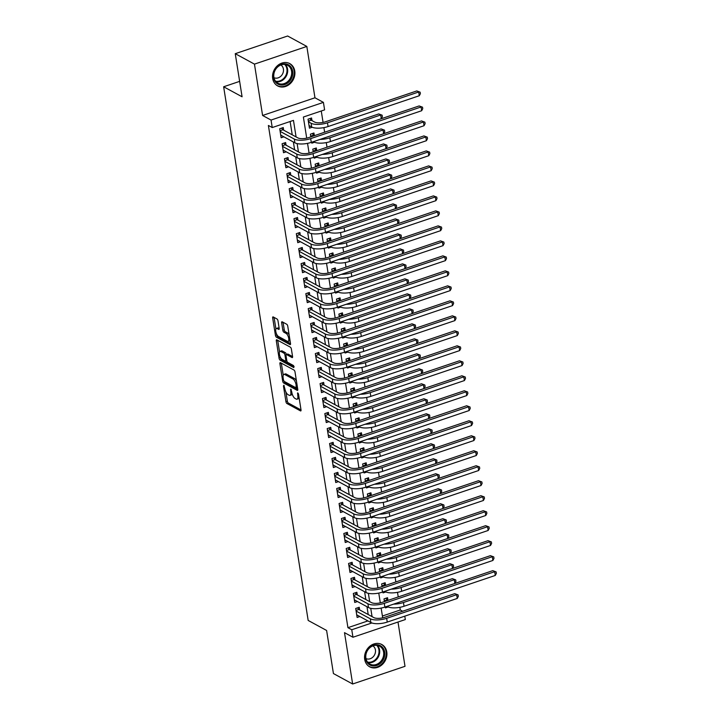 <?xml version="1.0" encoding="UTF-8"?>
<svg xmlns="http://www.w3.org/2000/svg" width="720" height="720" viewBox="0 0 720 720"><rect width="100%" height="100%" fill="white"/><g stroke="black" fill="none" stroke-linecap="round" stroke-linejoin="round"><path stroke-width="1.08" d="M283.815 385.263L283.455 386.001L285.93 401.634A1.602 0.639 -108.7 0 0 286.92 403.515L300.492 410.895A1.602 0.639 -108.7 0 0 300.771 410.94A1.602 0.639 -108.7 0 0 301.014 409.833L298.53 394.2L297.648 392.85L297.801 395.649A5.112 2.034 -108.7 0 1 297.018 399.186A5.112 2.034 -108.7 0 1 296.136 399.042L295.002 398.43A5.112 2.034 -108.7 0 1 291.843 392.409L290.835 389.07L290.79 391.842A5.112 2.034 -108.7 0 1 290.007 395.37A5.112 2.034 -108.7 0 1 289.116 395.235L287.991 394.623A5.112 2.034 -108.7 0 1 284.832 388.602L283.815 385.263M272.691 78.498A12.699 10.71 118.5 0 0 277.668 85.923A12.699 10.71 118.5 0 0 289.89 83.952A12.699 10.71 118.5 0 0 294.768 71.037A12.699 10.71 118.5 0 0 289.791 63.612A12.699 10.71 118.5 0 0 277.578 65.583A12.699 10.71 118.5 0 0 272.691 78.498M364.698 659.394A12.699 10.71 118.5 0 0 369.675 666.828A12.699 10.71 118.5 0 0 381.897 664.857A12.699 10.71 118.5 0 0 386.775 651.942A12.699 10.71 118.5 0 0 381.798 644.508A12.699 10.71 118.5 0 0 369.576 646.479A12.699 10.71 118.5 0 0 364.698 659.394M278.001 320.877A1.602 0.639 -108.7 0 0 277.011 318.996L273.204 316.926A1.602 0.639 -108.7 0 0 272.925 316.881A1.602 0.639 -108.7 0 0 272.682 317.988L275.427 335.349A1.602 0.639 -108.7 0 0 276.417 337.23L289.989 344.601A1.602 0.639 -108.7 0 0 290.268 344.646A1.602 0.639 -108.7 0 0 290.511 343.548L287.757 326.178A1.602 0.639 -108.7 0 0 286.776 324.297L282.177 321.795A1.602 0.639 -108.7 0 0 281.898 321.759A1.602 0.639 -108.7 0 0 281.655 322.857L282.834 330.291A1.602 0.639 -108.7 0 0 283.815 332.172L286.101 333.414A4.275 1.701 -108.7 0 1 288.576 337.635A4.275 1.701 -108.7 0 1 288.09 341.397A4.275 1.701 -108.7 0 1 287.343 341.289L278.406 336.429A4.275 1.701 -108.7 0 1 275.94 332.208A4.275 1.701 -108.7 0 1 276.417 328.446A4.275 1.701 -108.7 0 1 277.164 328.554L278.649 329.364A1.602 0.639 -108.7 0 0 278.928 329.409A1.602 0.639 -108.7 0 0 279.171 328.302L278.001 320.877M235.251 53.685L287.631 36L306.828 46.44L254.457 64.125L235.251 53.685L242.082 96.786L223.641 86.769L308.169 620.442L326.61 630.468L333.432 673.56L352.638 684L344.502 632.655L352.953 637.245L351.765 629.748L347.931 627.669L268.389 125.469L272.232 127.557L271.044 120.06L323.415 102.375L324.603 109.872L303.372 117.036L306.711 138.141M254.457 64.125L262.593 115.47L271.044 120.06M280.449 362.682A1.602 0.639 -108.7 0 0 280.17 362.646A1.602 0.639 -108.7 0 0 279.927 363.744L282.681 381.114A1.602 0.639 -108.7 0 0 283.662 382.995L297.234 390.366A1.602 0.639 -108.7 0 0 297.513 390.411A1.602 0.639 -108.7 0 0 297.756 389.304L295.011 371.943A1.602 0.639 -108.7 0 0 294.021 370.062L280.449 362.682M279.054 358.227L276.309 340.866A1.602 0.639 -108.7 0 1 276.543 339.759A1.602 0.639 -108.7 0 1 276.822 339.804L290.394 347.184A1.602 0.639 -108.7 0 1 291.384 349.065L292.563 356.49A1.602 0.639 -108.7 0 1 292.32 357.597A1.602 0.639 -108.7 0 1 292.041 357.552L286.533 354.564A1.602 0.639 -108.7 0 0 286.263 354.519A1.602 0.639 -108.7 0 0 286.02 355.626L286.794 360.558A1.602 0.639 -108.7 0 0 287.784 362.439L293.517 365.553L293.841 367.605L280.044 360.108A1.602 0.639 -108.7 0 1 279.054 358.227L280.395 357.264M352.638 684L405.009 666.315L397.998 622.035M311.985 120.618L311.562 117.99L308.025 119.187L309.456 128.178L312.21 127.251M314.352 135.603L313.938 132.984L310.401 134.181L310.833 136.881M316.728 150.597L316.314 147.978L312.777 149.166L313.2 151.866M319.104 165.591L318.69 162.963L315.153 164.16L315.576 166.86M321.48 180.576L321.066 177.957L317.529 179.154L317.952 181.854M323.856 195.57L323.442 192.951L319.896 194.139L320.328 196.839M326.223 210.564L325.809 207.936L322.272 209.133L322.704 211.833M328.599 225.549L328.185 222.93L324.648 224.127L325.071 226.827M330.975 240.543L330.561 237.924L327.024 239.112L327.447 241.812M333.351 255.537L332.937 252.909L329.4 254.106L329.823 256.806M335.727 270.522L335.313 267.903L331.767 269.1L332.199 271.8M338.103 285.516L337.68 282.897L334.143 284.085L334.575 286.785M340.47 300.51L340.056 297.882L336.519 299.079L336.951 301.779M342.846 315.495L342.432 312.876L338.895 314.073L339.318 316.773M345.222 330.489L344.808 327.87L341.271 329.058L341.694 331.758M347.598 345.483L347.184 342.855L343.638 344.052L344.07 346.752M349.974 360.468L349.551 357.849L346.014 359.046L346.446 361.746M352.341 375.462L351.927 372.843L348.39 374.031L348.822 376.731M354.717 390.456L354.303 387.828L350.766 389.025L351.189 391.725M357.093 405.441L356.679 402.822L353.142 404.019L353.565 406.719M359.469 420.435L359.055 417.816L355.518 419.004L355.941 421.704M361.845 435.429L361.431 432.801L357.885 433.998L358.317 436.698M364.221 450.414L363.798 447.795L360.261 448.992L360.693 451.692M366.588 465.408L366.174 462.789L362.637 463.977L363.069 466.677M368.964 480.402L368.55 477.774L365.013 478.971L365.436 481.671M371.34 495.387L370.926 492.768L367.389 493.965L367.812 496.665M373.716 510.381L373.302 507.762L369.756 508.95L370.188 511.65M376.092 525.375L375.669 522.747L372.132 523.944L372.564 526.644M378.459 540.36L378.045 537.741L374.508 538.938L374.94 541.638M380.835 555.354L380.421 552.735L376.884 553.923L377.307 556.623M383.211 570.348L382.797 567.72L379.26 568.917L379.683 571.617M385.587 585.333L385.173 582.714L381.636 583.911L382.059 586.611M359.649 609.885L359.235 607.266L355.698 608.463L357.12 617.454L359.838 616.536M357.273 594.9L356.859 592.272L353.322 593.469L354.744 602.46L357.471 601.542M354.906 579.906L354.483 577.278L350.946 578.475L352.368 587.475L355.095 586.557M352.53 564.912L352.116 562.293L348.57 563.49L350.001 572.481L352.719 571.563M350.154 549.927L349.74 547.299L346.203 548.496L347.625 557.487L350.343 556.569M347.778 534.933L347.364 532.305L343.827 533.502L345.249 542.502L347.967 541.584M345.402 519.939L344.988 517.32L341.451 518.517L342.873 527.508L345.6 526.59M343.026 504.954L342.612 502.326L339.075 503.523L340.497 512.514L343.224 511.596M340.659 489.96L340.236 487.332L336.699 488.529L338.13 497.529L340.848 496.611M338.283 474.966L337.869 472.347L334.323 473.544L335.754 482.535L338.472 481.617M335.907 459.981L335.493 457.353L331.956 458.55L333.378 467.541L336.096 466.623M333.531 444.987L333.117 442.359L329.58 443.556L331.002 452.556L333.72 451.638M331.155 429.993L330.741 427.374L327.204 428.571L328.626 437.562L331.353 436.644M328.788 415.008L328.365 412.38L324.828 413.577L326.259 422.568L328.977 421.65M326.412 400.014L325.998 397.386L322.452 398.583L323.883 407.583L326.601 406.665M324.036 385.02L323.622 382.401L320.085 383.598L321.507 392.589L324.225 391.671M321.66 370.035L321.246 367.407L317.709 368.604L319.131 377.595L321.849 376.677M319.284 355.041L318.87 352.413L315.333 353.61L316.755 362.61L319.482 361.692M316.917 340.047L316.494 337.428L312.957 338.625L314.379 347.616L317.106 346.698M314.541 325.062L314.127 322.434L310.581 323.631L312.012 332.622L314.73 331.704M312.165 310.068L311.751 307.44L308.214 308.637L309.636 317.637L312.354 316.719M309.789 295.074L309.375 292.455L305.838 293.652L307.26 302.643L309.978 301.725M307.413 280.089L306.999 277.461L303.462 278.658L304.884 287.649L307.611 286.731M305.037 265.095L304.623 262.467L301.086 263.664L302.508 272.664L305.235 271.746M302.67 250.101L302.247 247.482L298.71 248.679L300.141 257.67L302.859 256.752M300.294 235.116L299.88 232.488L296.334 233.685L297.765 242.676L300.483 241.758M297.918 220.122L297.504 217.503L293.967 218.691L295.389 227.691L298.107 226.773M295.542 205.128L295.128 202.509L291.591 203.706L293.013 212.697L295.731 211.779M293.166 190.143L292.752 187.515L289.215 188.712L290.637 197.703L293.364 196.785M290.799 175.149L290.376 172.53L286.839 173.718L288.261 182.718L290.988 181.8M288.423 160.155L288.009 157.536L284.463 158.733L285.894 167.724L288.612 166.806M286.047 145.17L285.633 142.542L282.096 143.739L283.518 152.73L286.236 151.812M347.931 627.669L367.911 620.919M368.217 614.538L366.975 606.708M365.841 599.553L364.599 591.723M363.465 584.559L362.232 576.729M361.098 569.574L359.856 561.735M358.722 554.58L357.48 546.75M356.346 539.586L355.104 531.756M353.97 524.601L352.728 516.762M351.594 509.607L350.352 501.777M349.218 494.613L347.985 486.783M346.851 479.628L345.609 471.789M344.475 464.634L343.233 456.804M342.099 449.64L340.857 441.81M339.723 434.655L338.481 426.816M337.347 419.661L336.114 411.831M334.98 404.667L333.738 396.837M332.604 389.682L331.362 381.843M330.228 374.688L328.986 366.858M327.852 359.694L326.61 351.864M325.476 344.709L324.234 336.87M323.1 329.715L321.867 321.885M320.733 314.721L319.491 306.891M318.357 299.736L317.115 291.897M315.981 284.742L314.739 276.912M313.605 269.748L312.363 261.918M311.229 254.763L309.996 246.924M308.862 239.769L307.62 231.939M306.486 224.775L305.244 216.945M304.11 209.79L302.868 201.951M301.734 194.796L300.492 186.966M299.358 179.802L298.125 171.972M296.991 164.817L295.749 156.978M294.615 149.823L293.373 141.993M292.239 134.829L290.124 121.509M283.671 130.176L283.257 127.557L279.72 128.745L281.142 137.745L283.86 136.827M382.401 616.023L400.302 609.975L399.879 607.329M398.232 596.934L397.503 592.335M395.856 581.949L395.136 577.35M393.489 566.955L392.76 562.356M391.113 551.961L390.384 547.362M388.737 536.976L388.008 532.377M386.361 521.982L385.632 517.383M383.985 506.988L383.256 502.389M381.618 492.003L380.889 487.404M379.242 477.009L378.513 472.41M376.866 462.015L376.137 457.416M374.49 447.03L373.761 442.431M372.114 432.036L371.385 427.437M369.738 417.042L369.018 412.443M367.371 402.057L366.642 397.458M364.995 387.063L364.266 382.464M362.619 372.069L361.89 367.47M360.243 357.084L359.514 352.485M357.867 342.09L357.138 337.491M355.5 327.096L354.771 322.497M353.124 312.111L352.395 307.512M350.748 297.117L350.019 292.518M348.372 282.123L347.643 277.524M345.996 267.138L345.267 262.539M343.629 252.144L342.9 247.545M341.253 237.15L340.524 232.551M338.877 222.165L338.148 217.566M336.501 207.171L335.772 202.572M334.125 192.177L333.396 187.578M331.749 177.192L331.02 172.593M329.382 162.198L328.653 157.599M327.006 147.204L326.277 142.605M324.63 132.219L323.901 127.62M323.073 122.409L321.264 110.997M387.963 600.327L387.549 597.708L384.003 598.896L384.435 601.596M388.188 606.96L385.434 607.896L385.281 606.951M385.812 591.975L383.058 592.902L382.905 591.957M383.445 576.981L380.682 577.908L380.529 576.972M381.069 561.987L378.306 562.923L378.162 561.978M378.693 547.002L375.93 547.929L375.786 546.984M376.317 532.008L373.563 532.935L373.41 531.999M373.941 517.014L371.187 517.95L371.034 517.005M371.565 502.029L368.811 502.956L368.658 502.011M369.198 487.035L366.435 487.962L366.291 487.026M366.822 472.041L364.059 472.977L363.915 472.032M364.446 457.056L361.683 457.983L361.539 457.038M362.07 442.062L359.316 442.989L359.163 442.053M359.694 427.068L356.94 428.004L356.787 427.059M357.327 412.083L354.564 413.01L354.411 412.065M354.951 397.089L352.188 398.016L352.044 397.08M352.575 382.095L349.812 383.031L349.668 382.086M350.199 367.11L347.445 368.037L347.292 367.092M347.823 352.116L345.069 353.043L344.916 352.107M345.447 337.122L342.693 338.058L342.54 337.113M343.08 322.137L340.317 323.064L340.173 322.128M340.704 307.143L337.941 308.07L337.797 307.134M338.328 292.149L335.574 293.085L335.421 292.14M335.952 277.164L333.198 278.091L333.045 277.155M333.576 262.17L330.822 263.097L330.669 262.161M331.209 247.176L328.446 248.112L328.293 247.167M328.833 232.191L326.07 233.118L325.926 232.182M326.457 217.197L323.694 218.124L323.55 217.188M324.081 202.203L321.327 203.139L321.174 202.194M321.705 187.218L318.951 188.145L318.798 187.209M319.338 172.224L316.575 173.151L316.422 172.215M316.962 157.23L314.199 158.166L314.055 157.221M314.586 142.245L311.823 143.172L311.679 142.236M239.634 81.369L223.641 86.769M262.593 115.47L314.964 97.785L306.828 46.44M314.964 97.785L323.415 102.375M400.302 609.975L402.633 611.244M404.793 616.158L405.324 619.56L352.953 637.245M296.082 136.917L293.463 120.384L272.232 127.557M372.06 616.626L370.737 608.319M369.684 601.641L368.37 593.325M367.308 586.647L365.994 578.34M364.932 571.653L363.618 563.346M362.556 556.668L361.242 548.352M360.189 541.674L358.866 533.367M357.813 526.68L356.499 518.373M355.437 511.695L354.123 503.379M353.061 496.701L351.747 488.394M350.685 481.707L349.371 473.4M348.318 466.722L346.995 458.406M345.942 451.728L344.628 443.421M343.566 436.734L342.252 428.427M341.19 421.749L339.876 413.433M338.814 406.755L337.5 398.448M336.447 391.761L335.124 383.454M334.071 376.776L332.748 368.46M331.695 361.782L330.381 353.475M329.319 346.788L328.005 338.481M326.943 331.803L325.629 323.487M324.567 316.809L323.253 308.502M322.2 301.815L320.877 293.508M319.824 286.83L318.51 278.514M317.448 271.836L316.134 263.529M315.072 256.842L313.758 248.535M312.696 241.857L311.382 233.541M310.329 226.863L309.006 218.556M307.953 211.869L306.63 203.562M305.577 196.884L304.263 188.568M303.201 181.89L301.887 173.583M300.825 166.896L299.511 158.589M298.449 151.911L297.135 143.604M351.765 629.748L371.871 622.962M307.539 143.361L309.087 153.135M309.915 158.346L311.463 168.129M312.282 173.34L313.83 183.114M314.658 188.334L316.206 198.108M317.034 203.319L318.582 213.102M319.41 218.313L320.958 228.087M321.786 233.307L323.334 243.081M324.153 248.292L325.71 258.075M326.529 263.286L328.077 273.06M328.905 278.28L330.453 288.054M331.281 293.265L332.829 303.048M333.657 308.259L335.205 318.033M336.033 323.253L337.581 333.027M338.4 338.238L339.948 348.021M340.776 353.232L342.324 363.006M343.152 368.226L344.7 378M345.528 383.211L347.076 392.994M347.904 398.205L349.452 407.979M350.271 413.199L351.819 422.973M352.647 428.184L354.195 437.958M355.023 443.178L356.571 452.952M357.399 458.172L358.947 467.946M359.775 473.157L361.323 482.931M362.151 488.151L363.699 497.925M364.518 503.145L366.066 512.919M366.894 518.13L368.442 527.904M369.27 533.124L370.818 542.898M371.646 548.118L373.194 557.892M374.022 563.103L375.57 572.877M376.389 578.097L377.937 587.871M378.765 593.091L380.313 602.865M381.141 608.076L382.689 617.85M290.007 395.37L291.429 394.893A5.112 2.034 -108.7 0 0 292.176 393.885M297.018 399.186L298.44 398.7A5.112 2.034 -108.7 0 0 299.124 397.908M285.885 391.968L287.343 401.157A1.602 0.639 -108.7 0 0 288.333 403.038L301.023 409.941M284.328 381.474A1.602 0.639 -108.7 0 0 285.084 382.518L297.774 389.412M281.331 363.168A1.602 0.639 -108.7 0 0 281.34 363.267L283.23 375.192M283.482 380.07L284.166 381.384L296.082 387.855L296.109 384.984A5.112 2.034 -108.7 0 0 292.95 378.963L284.805 374.535A5.112 2.034 -108.7 0 0 283.914 374.4A5.112 2.034 -108.7 0 0 283.14 377.928L283.482 380.07M296.469 381.132A5.112 2.034 -108.7 0 0 294.363 378.486L292.95 378.963M283.914 374.4L285.336 373.923A5.112 2.034 -108.7 0 1 286.227 374.058L294.363 378.486M279.549 351.918L277.722 340.389L276.309 340.866M292.581 356.598L287.955 354.087A1.602 0.639 -108.7 0 0 287.676 354.042L286.263 354.519M294.12 366.516L281.457 359.631L280.044 360.108M280.827 351.459A4.275 1.701 -108.7 0 0 280.08 351.342A4.275 1.701 -108.7 0 0 279.594 355.113A4.275 1.701 -108.7 0 0 282.069 359.334L285.219 361.044A1.602 0.639 -108.7 0 0 285.498 361.08A1.602 0.639 -108.7 0 0 285.741 359.982L284.958 355.05A1.602 0.639 -108.7 0 0 283.977 353.169L280.827 351.459L282.24 350.982A4.275 1.701 -108.7 0 0 281.493 350.865L280.08 351.342M286.632 360.567A1.602 0.639 -108.7 0 0 286.812 360.621L285.498 361.08M286.362 354.483A1.602 0.639 -108.7 0 0 285.39 352.692L283.977 353.169M282.24 350.982L285.39 352.692M280.467 357.75A1.602 0.639 -108.7 0 0 281.457 359.631M276.417 328.446L277.839 327.969A4.275 1.701 -108.7 0 1 278.577 328.077L279.189 328.41M288.09 341.397L289.503 340.92A4.275 1.701 -108.7 0 0 290.016 340.407M289.143 334.899A4.275 1.701 -108.7 0 0 287.514 332.937L286.101 333.414M283.05 322.281A1.602 0.639 -108.7 0 0 283.068 322.38L284.247 329.814A1.602 0.639 -108.7 0 0 285.237 331.695L287.514 332.937M276.786 334.467L276.849 334.872A1.602 0.639 -108.7 0 0 277.83 336.753L290.529 343.647M274.077 317.403A1.602 0.639 -108.7 0 0 274.095 317.511L275.913 328.959M385.821 598.284L388.053 600.372M355.131 592.857L356.499 594.477L371.448 602.595A8.136 2.943 -9 0 0 382.365 602.298L452.367 578.655L455.724 579.888L455.967 581.391L454.878 583.452L492.759 570.654L496.116 571.887L496.359 573.39L495.27 575.451L404.046 606.258A12.213 4.41 171 0 1 387.666 606.708L387.027 606.366M495.27 575.451L494.676 571.698L403.452 602.505A12.213 4.41 171 0 1 393.615 604.134M496.116 571.887L492.759 570.654M387.189 599.904L384.318 600.876M357.507 607.851L358.875 609.471L373.824 617.589A8.136 2.943 -9 0 0 384.741 617.283L454.734 593.649L458.1 594.882L458.334 596.385L457.254 598.437L387.252 622.08A12.213 4.41 171 0 1 370.881 622.53L356.706 614.826M457.254 598.437L456.66 594.693L386.658 618.327A12.213 4.41 171 0 1 370.287 618.786L356.112 611.082M458.1 594.882L454.734 593.649M358.875 609.471L356.013 610.434M384.678 652.104A10.989 9.27 -61.5 0 1 376.722 665.451A10.989 9.27 -61.5 0 1 365.571 658.557A10.989 9.27 -61.5 0 1 373.518 645.219A10.989 9.27 -61.5 0 1 384.678 652.104M365.895 658.116A10.17 8.586 118.5 0 0 369.882 664.065A10.17 8.586 118.5 0 0 379.674 662.49A10.17 8.586 118.5 0 0 383.589 652.14A10.17 8.586 118.5 0 0 379.593 646.182A10.17 8.586 118.5 0 0 369.801 647.766A10.17 8.586 118.5 0 0 365.895 658.116M365.985 658.602A7.245 6.111 118.5 0 0 372.789 657.189A7.245 6.111 118.5 0 0 375.426 649.953A7.245 6.111 118.5 0 0 372.888 645.885M368.496 666.063A12.618 10.638 118.5 0 0 369.099 666.423A12.618 10.638 118.5 0 0 381.24 664.461A12.618 10.638 118.5 0 0 386.091 651.627A12.618 10.638 118.5 0 0 381.15 644.247A12.618 10.638 118.5 0 0 380.52 643.941M289.278 81.585A10.989 9.27 -61.5 0 1 275.643 82.287A10.989 9.27 -61.5 0 1 276.948 67.284A10.989 9.27 -61.5 0 1 290.592 66.582A10.989 9.27 -61.5 0 1 289.278 81.585M277.02 67.608A10.17 8.586 118.5 0 0 277.875 83.169A10.17 8.586 118.5 0 0 288.441 80.847A10.17 8.586 118.5 0 0 287.595 65.286A10.17 8.586 118.5 0 0 277.02 67.608M273.978 77.697A7.245 6.111 118.5 0 0 281.187 75.888A7.245 6.111 118.5 0 0 280.881 64.989M276.489 85.158A12.618 10.638 118.5 0 0 277.092 85.518A12.618 10.638 118.5 0 0 290.196 82.647A12.618 10.638 118.5 0 0 289.143 63.351A12.618 10.638 118.5 0 0 288.513 63.036M383.445 583.299L385.677 585.387M352.764 577.863L354.132 579.483L369.072 587.61A8.136 2.943 -9 0 0 379.989 587.304L449.991 563.67L453.348 564.903L453.591 566.397L452.502 568.458L490.383 555.669L493.749 556.902L493.983 558.396L492.894 560.457L401.67 591.264A12.213 4.41 171 0 1 385.29 591.723L384.651 591.372M492.894 560.457L492.3 556.713L401.076 587.52A12.213 4.41 171 0 1 391.248 589.149M493.749 556.902L490.383 555.669M384.813 584.919L381.942 585.882M381.069 568.305L383.301 570.393M350.388 562.878L351.756 564.498L366.705 572.616A8.136 2.943 -9 0 0 377.622 572.31L447.615 548.676L450.981 549.909L451.215 551.412L450.126 553.464L488.007 540.675L491.373 541.908L491.607 543.411L490.518 545.463L399.294 576.27A12.213 4.41 171 0 1 382.914 576.729L382.275 576.378M490.518 545.463L489.924 541.719L398.7 572.526A12.213 4.41 171 0 1 388.872 574.155M491.373 541.908L488.007 540.675M382.437 569.925L379.566 570.897M378.693 553.311L380.925 555.399M348.012 547.884L349.38 549.504L364.329 557.622A8.136 2.943 -9 0 0 375.246 557.325L445.239 533.682L448.605 534.915L448.839 536.418L447.75 538.479L485.631 525.681L488.997 526.914L489.231 528.417L488.151 530.478L396.918 561.285A12.213 4.41 171 0 1 380.538 561.735L379.899 561.393M488.151 530.478L487.557 526.725L396.324 557.532A12.213 4.41 171 0 1 386.496 559.161M488.997 526.914L485.631 525.681M380.061 554.931L377.199 555.903M376.317 538.326L378.558 540.414M345.636 532.89L347.004 534.51L361.953 542.637A8.136 2.943 -9 0 0 372.87 542.331L442.863 518.697L446.229 519.93L446.463 521.424L445.383 523.485L483.255 510.696L486.621 511.929L486.855 513.423L485.775 515.484L394.542 546.291A12.213 4.41 171 0 1 378.171 546.75L377.532 546.399M485.775 515.484L485.181 511.74L393.948 542.547A12.213 4.41 171 0 1 384.12 544.176M486.621 511.929L483.255 510.696M377.694 539.946L374.823 540.909M384.885 607.086L384.291 603.342L454.284 579.699L454.878 583.452L384.885 607.086A12.213 4.41 171 0 1 368.505 607.545L354.33 599.841M384.291 603.342A12.213 4.41 171 0 1 367.911 603.792L353.736 596.088M455.724 579.888L452.367 578.655M356.499 594.477L353.637 595.449M382.509 592.092L381.915 588.348L451.908 564.714L452.502 568.458L382.509 592.092A12.213 4.41 171 0 1 366.129 592.551L351.954 584.847M381.915 588.348A12.213 4.41 171 0 1 365.535 588.807L351.36 581.103M453.348 564.903L449.991 563.67M354.132 579.483L351.261 580.455M380.133 577.107L379.539 573.354L449.532 549.72L450.126 553.464L380.133 577.107A12.213 4.41 171 0 1 363.753 577.557L349.587 569.853M379.539 573.354A12.213 4.41 171 0 1 363.159 573.813L348.993 566.109M450.981 549.909L447.615 548.676M351.756 564.498L348.885 565.461M377.757 562.113L377.163 558.369L447.165 534.726L447.75 538.479L377.757 562.113A12.213 4.41 171 0 1 361.377 562.572L347.211 554.868M377.163 558.369A12.213 4.41 171 0 1 360.792 558.819L346.617 551.115M448.605 534.915L445.239 533.682M349.38 549.504L346.509 550.476M373.95 523.332L376.182 525.42M343.26 517.905L344.628 519.525L359.577 527.643A8.136 2.943 -9 0 0 370.494 527.337L440.487 503.703L443.853 504.936L444.087 506.439L443.007 508.491L480.888 495.702L484.245 496.935L484.488 498.438L483.399 500.49L392.175 531.297A12.213 4.41 171 0 1 375.795 531.756L375.156 531.405M483.399 500.49L482.805 496.746L391.581 527.553A12.213 4.41 171 0 1 381.744 529.182M484.245 496.935L480.888 495.702M375.318 524.952L372.447 525.924M375.381 547.119L374.787 543.375L444.789 519.741L445.383 523.485L375.381 547.119A12.213 4.41 171 0 1 359.01 547.578L344.835 539.874M374.787 543.375A12.213 4.41 171 0 1 358.416 543.834L344.241 536.13M446.229 519.93L442.863 518.697M347.004 534.51L344.142 535.482M371.574 508.338L373.806 510.435M340.893 502.911L342.261 504.531L357.201 512.649A8.136 2.943 -9 0 0 368.118 512.352L438.12 488.709L441.477 489.942L441.72 491.445L440.631 493.506L478.512 480.708L481.869 481.941L482.112 483.444L481.023 485.505L389.799 516.312A12.213 4.41 171 0 1 373.419 516.762L372.78 516.42M481.023 485.505L480.429 481.752L389.205 512.559A12.213 4.41 171 0 1 379.368 514.188M481.869 481.941L478.512 480.708M372.942 509.958L370.071 510.93M373.014 532.134L372.42 528.381L442.413 504.747L443.007 508.491L373.014 532.134A12.213 4.41 171 0 1 356.634 532.584L342.459 524.88M372.42 528.381A12.213 4.41 171 0 1 356.04 528.84L341.865 521.136M443.853 504.936L440.487 503.703M344.628 519.525L341.766 520.488M369.198 493.353L371.43 495.441M338.517 487.917L339.885 489.537L354.825 497.664A8.136 2.943 -9 0 0 365.751 497.358L435.744 473.724L439.101 474.957L439.344 476.451L438.255 478.512L476.136 465.723L479.502 466.956L479.736 468.45L478.647 470.511L387.423 501.318A12.213 4.41 171 0 1 371.043 501.777L370.404 501.426M478.647 470.511L478.053 466.767L386.829 497.574A12.213 4.41 171 0 1 377.001 499.203M479.502 466.956L476.136 465.723M370.566 494.973L367.695 495.936M370.638 517.14L370.044 513.396L440.037 489.753L440.631 493.506L370.638 517.14A12.213 4.41 171 0 1 354.258 517.599L340.083 509.895M370.044 513.396A12.213 4.41 171 0 1 353.664 513.846L339.489 506.142M441.477 489.942L438.12 488.709M342.261 504.531L339.39 505.503M366.822 478.359L369.054 480.447M336.141 472.932L337.509 474.552L352.458 482.67A8.136 2.943 -9 0 0 363.375 482.364L433.368 458.73L436.734 459.963L436.968 461.466L435.879 463.518L473.76 450.729L477.126 451.962L477.36 453.465L476.28 455.517L385.047 486.324A12.213 4.41 171 0 1 368.667 486.783L368.028 486.432M476.28 455.517L475.686 451.773L384.453 482.58A12.213 4.41 171 0 1 374.625 484.209M477.126 451.962L473.76 450.729M368.19 479.979L365.328 480.951M368.262 502.146L367.668 498.402L437.661 474.768L438.255 478.512L368.262 502.146A12.213 4.41 171 0 1 351.882 502.605L337.707 494.901M367.668 498.402A12.213 4.41 171 0 1 351.288 498.861L337.113 491.157M439.101 474.957L435.744 473.724M339.885 489.537L337.014 490.509M364.446 463.365L366.678 465.462M333.765 457.938L335.133 459.558L350.082 467.676A8.136 2.943 -9 0 0 360.999 467.379L430.992 443.736L434.358 444.969L434.592 446.472L433.512 448.533L471.384 435.735L474.75 436.968L474.984 438.471L473.904 440.532L382.671 471.339A12.213 4.41 171 0 1 366.3 471.789L365.661 471.447M473.904 440.532L473.31 436.779L382.077 467.586A12.213 4.41 171 0 1 372.249 469.215M474.75 436.968L471.384 435.735M365.814 464.985L362.952 465.957M365.886 487.161L365.292 483.408L435.285 459.774L435.879 463.518L365.886 487.161A12.213 4.41 171 0 1 349.506 487.611L335.34 479.907M365.292 483.408A12.213 4.41 171 0 1 348.912 483.867L334.746 476.163M436.734 459.963L433.368 458.73M337.509 474.552L334.638 475.515M362.079 448.38L364.311 450.468M331.389 442.944L332.757 444.564L347.706 452.691A8.136 2.943 -9 0 0 358.623 452.385L428.616 428.751L431.982 429.984L432.216 431.478L431.136 433.539L469.017 420.75L472.374 421.983L472.617 423.477L471.528 425.538L380.295 456.345A12.213 4.41 171 0 1 363.924 456.804L363.285 456.453M471.528 425.538L470.934 421.794L379.71 452.601A12.213 4.41 171 0 1 369.873 454.23M472.374 421.983L469.017 420.75M363.447 450L360.576 450.963M363.51 472.167L362.916 468.423L432.918 444.78L433.512 448.533L363.51 472.167A12.213 4.41 171 0 1 347.139 472.626L332.964 464.922M362.916 468.423A12.213 4.41 171 0 1 346.545 468.873L332.37 461.169M434.358 444.969L430.992 443.736M335.133 459.558L332.262 460.53M359.703 433.386L361.935 435.474M329.013 427.959L330.39 429.579L345.33 437.697A8.136 2.943 -9 0 0 356.247 437.391L426.249 413.757L429.606 414.99L429.849 416.493L428.76 418.545L466.641 405.756L469.998 406.989L470.241 408.492L469.152 410.544L377.928 441.351A12.213 4.41 171 0 1 361.548 441.81L360.909 441.459M469.152 410.544L468.558 406.8L377.334 437.607A12.213 4.41 171 0 1 367.497 439.236M469.998 406.989L466.641 405.756M361.071 435.006L358.2 435.978M361.134 457.173L360.549 453.429L430.542 429.795L431.136 433.539L361.134 457.173A12.213 4.41 171 0 1 344.763 457.632L330.588 449.928M360.549 453.429A12.213 4.41 171 0 1 344.169 453.888L329.994 446.184M431.982 429.984L428.616 428.751M332.757 444.564L329.895 445.536M357.327 418.392L359.559 420.489M326.646 412.965L328.014 414.585L342.954 422.703A8.136 2.943 -9 0 0 353.88 422.406L423.873 398.763L427.23 399.996L427.473 401.499L426.384 403.56L464.265 390.762L467.631 391.995L467.865 393.498L466.776 395.559L375.552 426.366A12.213 4.41 171 0 1 359.172 426.816L358.533 426.474M466.776 395.559L466.182 391.806L374.958 422.613A12.213 4.41 171 0 1 365.13 424.242M467.631 391.995L464.265 390.762M358.695 420.012L355.824 420.984M358.767 442.188L358.173 438.435L428.166 414.801L428.76 418.545L358.767 442.188A12.213 4.41 171 0 1 342.387 442.638L328.212 434.934M358.173 438.435A12.213 4.41 171 0 1 341.793 438.894L327.618 431.19M429.606 414.99L426.249 413.757M330.39 429.579L327.519 430.542M354.951 403.407L357.183 405.495M324.27 397.971L325.638 399.591L340.587 407.718A8.136 2.943 -9 0 0 351.504 407.412L421.497 383.778L424.863 385.011L425.097 386.505L424.008 388.566L461.889 375.777L465.255 377.01L465.489 378.504L464.4 380.565L373.176 411.372A12.213 4.41 171 0 1 356.796 411.831L356.157 411.48M464.4 380.565L463.806 376.821L372.582 407.628A12.213 4.41 171 0 1 362.754 409.257M465.255 377.01L461.889 375.777M356.319 405.027L353.457 405.99M356.391 427.194L355.797 423.45L425.79 399.807L426.384 403.56L356.391 427.194A12.213 4.41 171 0 1 340.011 427.653L325.836 419.949M355.797 423.45A12.213 4.41 171 0 1 339.417 423.9L325.242 416.196M427.23 399.996L423.873 398.763M328.014 414.585L325.143 415.557M352.575 388.413L354.807 390.501M321.894 382.986L323.262 384.606L338.211 392.724A8.136 2.943 -9 0 0 349.128 392.418L419.121 368.784L422.487 370.017L422.721 371.52L421.632 373.572L459.513 360.783L462.879 362.016L463.113 363.519L462.033 365.571L370.8 396.378A12.213 4.41 171 0 1 354.429 396.837L353.79 396.486M462.033 365.571L461.439 361.827L370.206 392.634A12.213 4.41 171 0 1 360.378 394.263M462.879 362.016L459.513 360.783M353.943 390.033L351.081 391.005M354.015 412.2L353.421 408.456L423.414 384.822L424.008 388.566L354.015 412.2A12.213 4.41 171 0 1 337.635 412.659L323.469 404.955M353.421 408.456A12.213 4.41 171 0 1 337.041 408.915L322.875 401.211M424.863 385.011L421.497 383.778M325.638 399.591L322.767 400.563M350.208 373.419L352.44 375.516M319.518 367.992L320.886 369.612L335.835 377.73A8.136 2.943 -9 0 0 346.752 377.433L416.745 353.79L420.111 355.023L420.345 356.526L419.265 358.587L457.137 345.789L460.503 347.022L460.737 348.525L459.657 350.586L368.424 381.393A12.213 4.41 171 0 1 352.053 381.843L351.414 381.501M459.657 350.586L459.063 346.833L367.83 377.64A12.213 4.41 171 0 1 358.002 379.269M460.503 347.022L457.137 345.789M351.576 375.039L348.705 376.011M351.639 397.215L351.045 393.462L421.047 369.828L421.632 373.572L351.639 397.215A12.213 4.41 171 0 1 335.268 397.665L321.093 389.97M351.045 393.462A12.213 4.41 171 0 1 334.674 393.921L320.499 386.217M422.487 370.017L419.121 368.784M323.262 384.606L320.391 385.569M347.832 358.434L350.064 360.522M317.142 352.998L318.51 354.618L333.459 362.745A8.136 2.943 -9 0 0 344.376 362.439L414.378 338.805L417.735 340.038L417.978 341.532L416.889 343.593L454.77 330.804L458.127 332.037L458.37 333.531L457.281 335.592L366.057 366.399A12.213 4.41 171 0 1 349.677 366.858L349.038 366.507M457.281 335.592L456.687 331.848L365.463 362.655A12.213 4.41 171 0 1 355.626 364.284M458.127 332.037L454.77 330.804M349.2 360.054L346.329 361.017M349.263 382.221L348.669 378.477L418.671 354.834L419.265 358.587L349.263 382.221A12.213 4.41 171 0 1 332.892 382.68L318.717 374.976M348.669 378.477A12.213 4.41 171 0 1 332.298 378.927L318.123 371.223M420.111 355.023L416.745 353.79M320.886 369.612L318.024 370.584M345.456 343.44L347.688 345.528M314.775 338.013L316.143 339.633L331.083 347.751A8.136 2.943 -9 0 0 342 347.445L412.002 323.811L415.359 325.044L415.602 326.547L414.513 328.599L452.394 315.81L455.751 317.043L455.994 318.546L454.905 320.598L363.681 351.405A12.213 4.41 171 0 1 347.301 351.864L346.662 351.513M454.905 320.598L454.311 316.854L363.087 347.661A12.213 4.41 171 0 1 353.259 349.29M455.751 317.043L452.394 315.81M346.824 345.06L343.953 346.032M346.896 367.227L346.302 363.483L416.295 339.849L416.889 343.593L346.896 367.227A12.213 4.41 171 0 1 330.516 367.686L316.341 359.982M346.302 363.483A12.213 4.41 171 0 1 329.922 363.942L315.747 356.238M417.735 340.038L414.378 338.805M318.51 354.618L315.648 355.59M343.08 328.446L345.312 330.543M312.399 323.019L313.767 324.639L328.707 332.757A8.136 2.943 -9 0 0 339.633 332.46L409.626 308.817L412.992 310.05L413.226 311.553L412.137 313.614L450.018 300.816L453.384 302.049L453.618 303.552L452.529 305.613L361.305 336.42A12.213 4.41 171 0 1 344.925 336.87L344.286 336.528M452.529 305.613L451.935 301.86L360.711 332.667A12.213 4.41 171 0 1 350.883 334.296M453.384 302.049L450.018 300.816M344.448 330.066L341.577 331.038M344.52 352.242L343.926 348.489L413.919 324.855L414.513 328.599L344.52 352.242A12.213 4.41 171 0 1 328.14 352.692L313.965 344.997M343.926 348.489A12.213 4.41 171 0 1 327.546 348.948L313.371 341.244M415.359 325.044L412.002 323.811M316.143 339.633L313.272 340.596M340.704 313.461L342.936 315.549M310.023 308.025L311.391 309.645L326.34 317.772A8.136 2.943 -9 0 0 337.257 317.466L407.25 293.832L410.616 295.065L410.85 296.559L409.761 298.62L447.642 285.831L451.008 287.064L451.242 288.558L450.162 290.619L358.929 321.426A12.213 4.41 171 0 1 342.549 321.885L341.91 321.534M450.162 290.619L449.568 286.875L358.335 317.682A12.213 4.41 171 0 1 348.507 319.311M451.008 287.064L447.642 285.831M342.072 315.081L339.21 316.044M342.144 337.248L341.55 333.504L411.543 309.861L412.137 313.614L342.144 337.248A12.213 4.41 171 0 1 325.764 337.707L311.589 330.003M341.55 333.504A12.213 4.41 171 0 1 325.17 333.954L311.004 326.25M412.992 310.05L409.626 308.817M313.767 324.639L310.896 325.611M338.328 298.467L340.56 300.555M307.647 293.04L309.015 294.66L323.964 302.778A8.136 2.943 -9 0 0 334.881 302.472L404.874 278.838L408.24 280.071L408.474 281.574L407.394 283.626L445.266 270.837L448.632 272.07L448.866 273.573L447.786 275.625L356.553 306.432A12.213 4.41 171 0 1 340.182 306.891L339.543 306.54M447.786 275.625L447.192 271.881L355.959 302.688A12.213 4.41 171 0 1 346.131 304.317M448.632 272.07L445.266 270.837M339.705 300.087L336.834 301.059M339.768 322.263L339.174 318.51L409.167 294.876L409.761 298.62L339.768 322.263A12.213 4.41 171 0 1 323.388 322.713L309.222 315.009M339.174 318.51A12.213 4.41 171 0 1 322.794 318.969L308.628 311.265M410.616 295.065L407.25 293.832M311.391 309.645L308.52 310.617M335.961 283.473L338.193 285.57M305.271 278.046L306.639 279.666L321.588 287.784A8.136 2.943 -9 0 0 332.505 287.487L402.498 263.844L405.864 265.077L406.098 266.58L405.018 268.641L442.899 255.843L446.256 257.076L446.499 258.579L445.41 260.64L354.186 291.447A12.213 4.41 171 0 1 337.806 291.897L337.167 291.555M445.41 260.64L444.816 256.887L353.592 287.694A12.213 4.41 171 0 1 343.755 289.323M446.256 257.076L442.899 255.843M337.329 285.093L334.458 286.065M337.392 307.269L336.798 303.516L406.8 279.882L407.394 283.626L337.392 307.269A12.213 4.41 171 0 1 321.021 307.719L306.846 300.024M336.798 303.516A12.213 4.41 171 0 1 320.427 303.975L306.252 296.271M408.24 280.071L404.874 278.838M309.015 294.66L306.144 295.623M333.585 268.488L335.817 270.576M302.895 263.052L304.272 264.672L319.212 272.799A8.136 2.943 -9 0 0 330.129 272.493L400.131 248.859L403.488 250.092L403.731 251.586L402.642 253.647L440.523 240.858L443.88 242.091L444.123 243.585L443.034 245.646L351.81 276.453A12.213 4.41 171 0 1 335.43 276.912L334.791 276.561M443.034 245.646L442.44 241.902L351.216 272.709A12.213 4.41 171 0 1 341.379 274.338M443.88 242.091L440.523 240.858M334.953 270.108L332.082 271.071M335.025 292.275L334.431 288.531L404.424 264.888L405.018 268.641L335.025 292.275A12.213 4.41 171 0 1 318.645 292.734L304.47 285.03M334.431 288.531A12.213 4.41 171 0 1 318.051 288.981L303.876 281.277M405.864 265.077L402.498 263.844M306.639 279.666L303.777 280.638M331.209 253.494L333.441 255.582M300.528 248.067L301.896 249.687L316.836 257.805A8.136 2.943 -9 0 0 327.762 257.499L397.755 233.865L401.112 235.098L401.355 236.601L400.266 238.653L438.147 225.864L441.513 227.097L441.747 228.6L440.658 230.652L349.434 261.459A12.213 4.41 171 0 1 333.054 261.918L332.415 261.567M440.658 230.652L440.064 226.908L348.84 257.715A12.213 4.41 171 0 1 339.012 259.344M441.513 227.097L438.147 225.864M332.577 255.114L329.706 256.086M332.649 277.29L332.055 273.537L402.048 249.903L402.642 253.647L332.649 277.29A12.213 4.41 171 0 1 316.269 277.74L302.094 270.036M332.055 273.537A12.213 4.41 171 0 1 315.675 273.996L301.5 266.292M403.488 250.092L400.131 248.859M304.272 264.672L301.401 265.644M328.833 238.5L331.065 240.597M298.152 233.073L299.52 234.693L314.469 242.811A8.136 2.943 -9 0 0 325.386 242.514L395.379 218.871L398.745 220.104L398.979 221.607L397.89 223.668L435.771 210.87L439.137 212.103L439.371 213.606L438.282 215.667L347.058 246.474A12.213 4.41 171 0 1 330.678 246.924L330.039 246.582M438.282 215.667L437.697 211.914L346.464 242.721A12.213 4.41 171 0 1 336.636 244.35M439.137 212.103L435.771 210.87M330.201 240.12L327.339 241.092M330.273 262.296L329.679 258.543L399.672 234.909L400.266 238.653L330.273 262.296A12.213 4.41 171 0 1 313.893 262.746L299.718 255.051M329.679 258.543A12.213 4.41 171 0 1 313.299 259.002L299.124 251.298M401.112 235.098L397.755 233.865M301.896 249.687L299.025 250.65M326.457 223.515L328.689 225.603M295.776 218.079L297.144 219.699L312.093 227.826A8.136 2.943 -9 0 0 323.01 227.52L393.003 203.886L396.369 205.119L396.603 206.613L395.523 208.674L433.395 195.885L436.761 197.118L436.995 198.612L435.915 200.673L344.682 231.48A12.213 4.41 171 0 1 328.311 231.939L327.672 231.588M435.915 200.673L435.321 196.929L344.088 227.736A12.213 4.41 171 0 1 334.26 229.365M436.761 197.118L433.395 195.885M327.825 225.135L324.963 226.098M324.09 208.521L326.322 210.609M293.4 203.094L294.768 204.714L309.717 212.832A8.136 2.943 -9 0 0 320.634 212.526L390.627 188.892L393.993 190.125L394.227 191.628L393.147 193.68L431.028 180.891L434.385 182.124L434.628 183.627L433.539 185.679L342.306 216.486A12.213 4.41 171 0 1 325.935 216.945L325.296 216.594M433.539 185.679L432.945 181.935L341.712 212.742A12.213 4.41 171 0 1 331.884 214.371M434.385 182.124L431.028 180.891M325.458 210.141L322.587 211.113M321.714 193.527L323.946 195.624M291.024 188.1L292.392 189.72L307.341 197.838A8.136 2.943 -9 0 0 318.258 197.541L388.26 173.898L391.617 175.131L391.86 176.634L390.771 178.695L428.652 165.897L432.009 167.13L432.252 168.633L431.163 170.694L339.939 201.501A12.213 4.41 171 0 1 323.559 201.951L322.92 201.609M431.163 170.694L430.569 166.941L339.345 197.748A12.213 4.41 171 0 1 329.508 199.377M432.009 167.13L428.652 165.897M323.082 195.147L320.211 196.119M327.897 247.302L327.303 243.558L397.296 219.915L397.89 223.668L327.897 247.302A12.213 4.41 171 0 1 311.517 247.761L297.351 240.057M327.303 243.558A12.213 4.41 171 0 1 310.923 244.008L296.757 236.304M398.745 220.104L395.379 218.871M299.52 234.693L296.649 235.665M325.521 232.317L324.927 228.564L394.929 204.93L395.523 208.674L325.521 232.317A12.213 4.41 171 0 1 309.15 232.767L294.975 225.063M324.927 228.564A12.213 4.41 171 0 1 308.556 229.023L294.381 221.319M396.369 205.119L393.003 203.886M297.144 219.699L294.273 220.671M323.145 217.323L322.551 213.57L392.553 189.936L393.147 193.68L323.145 217.323A12.213 4.41 171 0 1 306.774 217.773L292.599 210.078M322.551 213.57A12.213 4.41 171 0 1 306.18 214.029L292.005 206.325M393.993 190.125L390.627 188.892M294.768 204.714L291.906 205.677M319.338 178.542L321.57 180.63M288.657 173.106L290.025 174.726L304.965 182.853A8.136 2.943 -9 0 0 315.882 182.547L385.884 158.913L389.241 160.146L389.484 161.64L388.395 163.701L426.276 150.912L429.633 152.145L429.876 153.639L428.787 155.7L337.563 186.507A12.213 4.41 171 0 1 321.183 186.966L320.544 186.615M428.787 155.7L428.193 151.956L336.969 182.763A12.213 4.41 171 0 1 327.141 184.392M429.633 152.145L426.276 150.912M320.706 180.162L317.835 181.125M320.778 202.329L320.184 198.585L390.177 174.942L390.771 178.695L320.778 202.329A12.213 4.41 171 0 1 304.398 202.788L290.223 195.084M320.184 198.585A12.213 4.41 171 0 1 303.804 199.035L289.629 191.331M391.617 175.131L388.26 173.898M292.392 189.72L289.53 190.692M316.962 163.548L319.194 165.636M286.281 158.121L287.649 159.741L302.598 167.859A8.136 2.943 -9 0 0 313.515 167.553L383.508 143.919L386.874 145.152L387.108 146.655L386.019 148.707L423.9 135.918L427.266 137.151L427.5 138.654L426.411 140.706L335.187 171.522A12.213 4.41 171 0 1 318.807 171.972L318.168 171.621M426.411 140.706L425.817 136.962L334.593 167.769A12.213 4.41 171 0 1 324.765 169.398M427.266 137.151L423.9 135.918M318.33 165.168L315.459 166.14M318.402 187.344L317.808 183.591L387.801 159.957L388.395 163.701L318.402 187.344A12.213 4.41 171 0 1 302.022 187.794L287.847 180.09M317.808 183.591A12.213 4.41 171 0 1 301.428 184.05L287.253 176.346M389.241 160.146L385.884 158.913M290.025 174.726L287.154 175.698M314.586 148.554L316.818 150.651M383.652 133.722L421.524 120.924L424.89 122.157L425.124 123.66L424.044 125.721L332.811 156.528A12.213 4.41 171 0 1 316.431 156.978L315.792 156.636M424.044 125.721L423.45 121.968L332.217 152.775A12.213 4.41 171 0 1 322.389 154.404M424.89 122.157L421.524 120.924M315.954 150.174L313.092 151.146M316.026 172.35L315.432 168.597L385.425 144.963L386.019 148.707L316.026 172.35A12.213 4.41 171 0 1 299.646 172.8L285.471 165.105M315.432 168.597A12.213 4.41 171 0 1 299.052 169.056L284.886 161.352M386.874 145.152L383.508 143.919M287.649 159.741L284.778 160.704M312.21 133.569L314.451 135.657M281.529 128.133L282.897 129.753L297.846 137.88A8.136 2.943 -9 0 0 308.763 137.574L378.756 113.94L382.122 115.173L382.356 116.667L381.276 118.728L419.148 105.939L422.514 107.172L422.748 108.666L421.668 110.727L330.435 141.534A12.213 4.41 171 0 1 314.064 141.993L313.425 141.642M421.668 110.727L421.074 106.983L329.841 137.79A12.213 4.41 171 0 1 320.013 139.419M422.514 107.172L419.148 105.939M313.587 135.189L310.716 136.152M283.905 143.127L285.273 144.747L300.222 152.865A8.136 2.943 -9 0 0 311.139 152.568L381.132 128.925L384.498 130.158L384.732 131.661L383.643 133.722L313.65 157.356A12.213 4.41 171 0 1 297.27 157.815L283.104 150.111M383.643 133.722L383.049 129.969L313.056 153.612A12.213 4.41 171 0 1 296.685 154.062L282.51 146.358M384.498 130.158L381.132 128.925M285.273 144.747L282.402 145.719M309.843 118.575L311.211 120.195L314.631 122.058A8.136 2.943 -9 0 0 325.548 121.752L416.781 90.945L420.138 92.178L420.381 93.681L419.292 95.733L328.068 126.549A12.213 4.41 171 0 1 311.688 126.999L309.033 125.559M419.292 95.733L418.698 91.989L327.474 122.796A12.213 4.41 171 0 1 311.094 123.255L308.439 121.815M420.138 92.178L416.781 90.945M311.211 120.195L308.34 121.167M311.274 142.371L310.68 138.618L380.682 114.984L381.276 118.728L311.274 142.371A12.213 4.41 171 0 1 294.903 142.821L280.728 135.117M310.68 138.618A12.213 4.41 171 0 1 294.309 139.077L280.134 131.373M382.122 115.173L378.756 113.94M282.897 129.753L280.035 130.725M284.229 385.74L283.455 386.001M298.251 393.363L297.477 393.624M291.24 389.556L290.466 389.817M291.699 391.527L290.79 391.842M298.719 395.343L297.801 395.649M300.96 410.733L300.492 410.895M288.333 403.038L286.92 403.515M287.343 401.157L285.93 401.634M297.711 390.204L297.234 390.366M285.084 382.518L283.662 382.995M283.698 380.772L282.681 381.114M281.34 363.267L279.927 363.744M297.36 386.802L296.451 387.117M297.027 384.669L296.109 384.984M286.227 374.058L284.805 374.535M292.518 357.39L292.041 357.552M287.955 354.087L286.533 354.564M286.659 359.667L285.741 359.982M286.092 354.672L284.958 355.05M279.126 329.202L278.649 329.364M278.577 328.077L277.164 328.554M285.237 331.695L283.815 332.172M284.247 329.814L282.834 330.291M283.068 322.38L281.655 322.857M290.466 344.448L289.989 344.601M277.83 336.753L276.417 337.23M276.849 334.872L275.427 335.349M274.095 317.511L272.682 317.988M387.666 606.708L387.585 606.177M404.046 606.258L403.452 602.505M370.881 622.53L370.287 618.786M387.252 622.08L386.658 618.327M377.424 645.417A10.17 8.586 -61.5 0 1 379.584 649.962A10.17 8.586 -61.5 0 1 368.055 662.661M367.569 662.094A9.837 8.298 118.5 0 0 378.909 649.854A9.837 8.298 118.5 0 0 376.686 645.318M285.417 64.521A10.17 8.586 -61.5 0 1 284.436 78.669A10.17 8.586 -61.5 0 1 276.048 81.756M275.562 81.198A9.837 8.298 118.5 0 0 283.869 78.246A9.837 8.298 118.5 0 0 284.679 64.422M385.29 591.723L385.209 591.183M401.67 591.264L401.076 587.52M382.914 576.729L382.833 576.198M399.294 576.27L398.7 572.526M380.538 561.735L380.457 561.204M396.918 561.285L396.324 557.532M378.171 546.75L378.081 546.21M394.542 546.291L393.948 542.547M368.505 607.545L367.911 603.792M366.129 592.551L365.535 588.807M363.753 577.557L363.159 573.813M361.377 562.572L360.792 558.819M375.795 531.756L375.705 531.225M392.175 531.297L391.581 527.553M359.01 547.578L358.416 543.834M373.419 516.762L373.338 516.231M389.799 516.312L389.205 512.559M356.634 532.584L356.04 528.84M371.043 501.777L370.962 501.237M387.423 501.318L386.829 497.574M354.258 517.599L353.664 513.846M368.667 486.783L368.586 486.252M385.047 486.324L384.453 482.58M351.882 502.605L351.288 498.861M366.3 471.789L366.21 471.258M382.671 471.339L382.077 467.586M349.506 487.611L348.912 483.867M363.924 456.804L363.834 456.264M380.295 456.345L379.71 452.601M347.139 472.626L346.545 468.873M361.548 441.81L361.467 441.279M377.928 441.351L377.334 437.607M344.763 457.632L344.169 453.888M359.172 426.816L359.091 426.285M375.552 426.366L374.958 422.613M342.387 442.638L341.793 438.894M356.796 411.831L356.715 411.291M373.176 411.372L372.582 407.628M340.011 427.653L339.417 423.9M354.429 396.837L354.339 396.306M370.8 396.378L370.206 392.634M337.635 412.659L337.041 408.915M352.053 381.843L351.963 381.312M368.424 381.393L367.83 377.64M335.268 397.665L334.674 393.921M349.677 366.858L349.587 366.318M366.057 366.399L365.463 362.655M332.892 382.68L332.298 378.927M347.301 351.864L347.22 351.333M363.681 351.405L363.087 347.661M330.516 367.686L329.922 363.942M344.925 336.87L344.844 336.339M361.305 336.42L360.711 332.667M328.14 352.692L327.546 348.948M342.549 321.885L342.468 321.345M358.929 321.426L358.335 317.682M325.764 337.707L325.17 333.954M340.182 306.891L340.092 306.36M356.553 306.432L355.959 302.688M323.388 322.713L322.794 318.969M337.806 291.897L337.716 291.366M354.186 291.447L353.592 287.694M321.021 307.719L320.427 303.975M335.43 276.912L335.349 276.372M351.81 276.453L351.216 272.709M318.645 292.734L318.051 288.981M333.054 261.918L332.973 261.387M349.434 261.459L348.84 257.715M316.269 277.74L315.675 273.996M330.678 246.924L330.597 246.393M347.058 246.474L346.464 242.721M313.893 262.746L313.299 259.002M328.311 231.939L328.221 231.399M344.682 231.48L344.088 227.736M325.935 216.945L325.845 216.414M342.306 216.486L341.712 212.742M323.559 201.951L323.478 201.42M339.939 201.501L339.345 197.748M311.517 247.761L310.923 244.008M309.15 232.767L308.556 229.023M306.774 217.773L306.18 214.029M321.183 186.966L321.102 186.426M337.563 186.507L336.969 182.763M304.398 202.788L303.804 199.035M318.807 171.972L318.726 171.441M335.187 171.522L334.593 167.769M302.022 187.794L301.428 184.05M316.431 156.978L316.35 156.447M332.811 156.528L332.217 152.775M299.646 172.8L299.052 169.056M314.064 141.993L313.974 141.453M330.435 141.534L329.841 137.79M297.27 157.815L296.685 154.062M313.65 157.356L313.056 153.612M311.688 126.999L311.094 123.255M328.068 126.549L327.474 122.796M294.903 142.821L294.309 139.077M297.468 387.486L296.28 387.891M381.15 644.247L380.7 644.004M369.099 666.423L368.649 666.171M289.143 63.351L288.693 63.108M277.092 85.518L276.642 85.275"/></g></svg>
